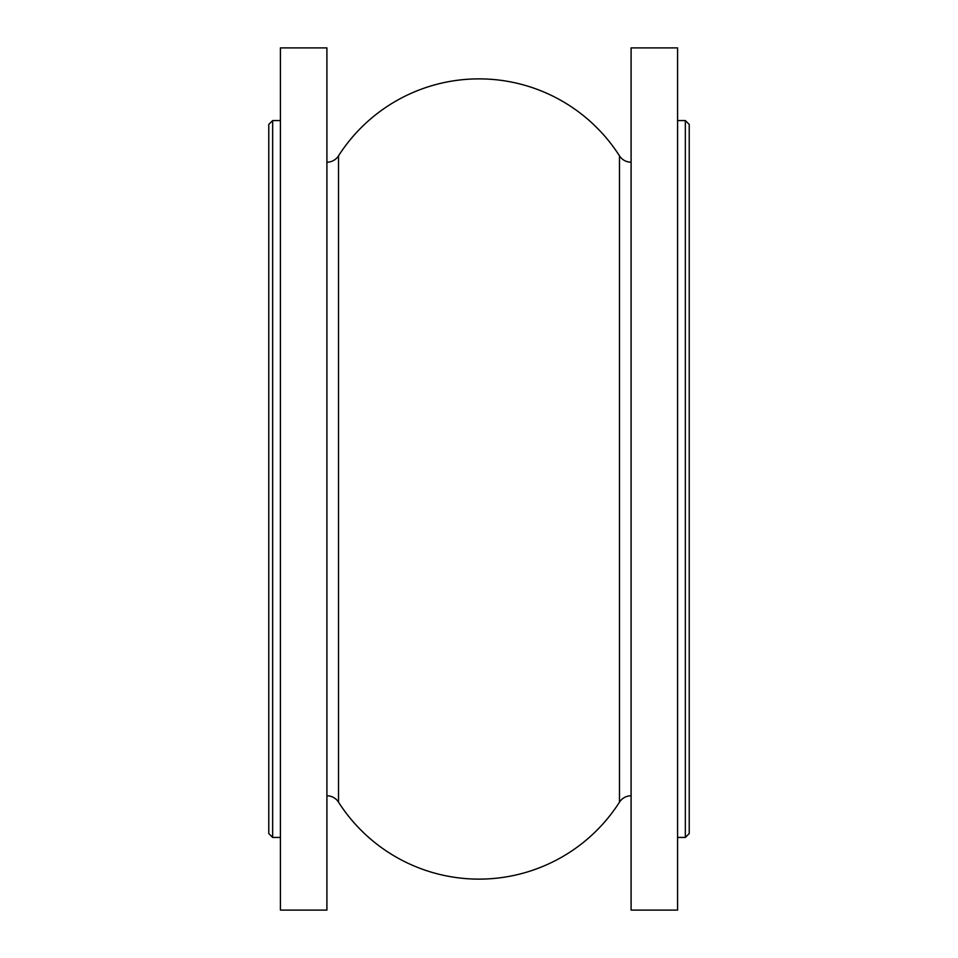 <?xml version="1.0" encoding="UTF-8"?>
<svg xmlns="http://www.w3.org/2000/svg" width="958" height="958" viewBox="0 0 958 958"><rect width="100%" height="100%" fill="white"/><g stroke="black" fill="none" stroke-linecap="round" stroke-linejoin="round"><path stroke-width="1.44" d="M268.779 833.568L268.779 124.432L272.659 120.552L272.659 837.448L268.779 833.568M685.341 120.552L689.221 124.432L689.221 833.568L685.341 837.448L685.341 120.552L677.593 120.552M685.341 837.448L677.593 837.448M677.593 910.1L677.593 47.9L631.094 47.9L631.094 910.1L677.593 910.1M326.906 795.787A13.783 13.783 0 0 1 338.521 802.157A166.68 166.68 0 0 0 619.479 802.157A13.783 13.783 0 0 1 631.094 795.787M619.479 802.157L619.479 155.843A13.783 13.783 0 0 0 631.094 162.213M619.479 155.843A166.68 166.68 0 0 0 338.521 155.843A13.783 13.783 0 0 1 326.906 162.213M326.906 910.1L326.906 47.9L280.407 47.9L280.407 910.1L326.906 910.1M280.407 120.552L272.659 120.552M280.407 837.448L272.659 837.448M338.521 802.157L338.521 155.843"/></g></svg>
